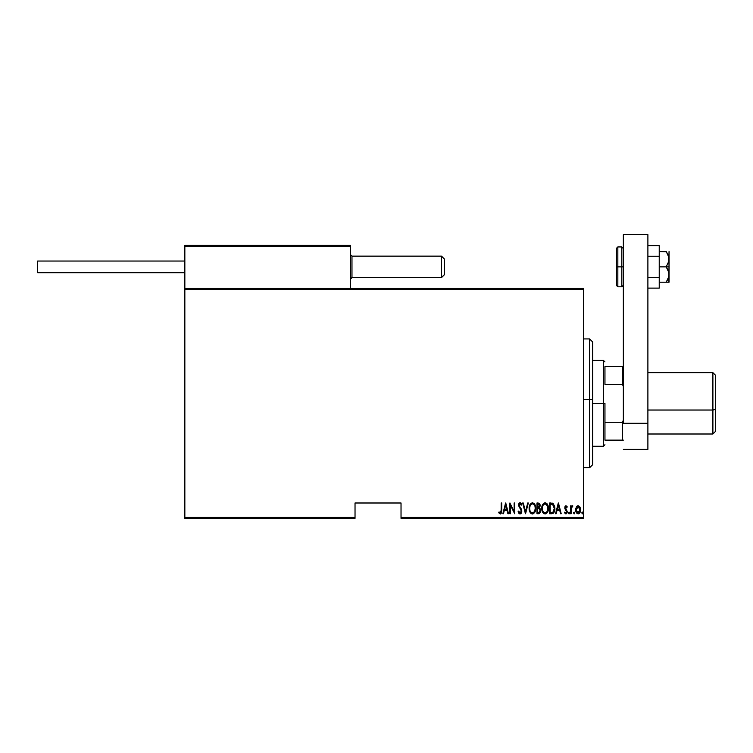 <?xml version="1.0" encoding="UTF-8"?>
<svg xmlns="http://www.w3.org/2000/svg" width="753" height="753" viewBox="0 0 753 753"><rect width="100%" height="100%" fill="white"/><g stroke="black" fill="none" stroke-linecap="round" stroke-linejoin="round"><path stroke-width="1.13" d="M401.029 518.328L583.49 518.328L583.49 517.405L401.029 517.405L401.029 502.995L355.03 502.995L355.03 517.405L184.843 517.405L184.843 289.256L583.49 289.256L583.49 517.405L583.49 288.333L184.843 288.333L583.49 288.333L583.49 289.256L184.843 289.256L184.843 246.325L184.843 517.405L355.03 517.405L355.03 502.995L401.029 502.995L401.029 517.405L583.49 517.405L583.49 518.328L401.029 518.328L401.029 517.405L401.029 518.328M184.843 518.328L355.03 518.328L355.03 517.405L355.03 518.328L184.843 518.328L184.843 517.405L184.843 518.328M576.299 507.042L575.678 510.478L576.939 513.405L579.057 513.602L580.478 511.118L580.243 507.691L578.699 505.847L576.629 506.553L578.125 505.743L576.299 507.042L575.65 509.828C575.527 511.889 576.356 513.235 578.125 513.866C579.895 513.235 580.714 511.889 580.601 509.828L579.942 507.042L578.125 505.743M571.103 513.725L570.558 513.725L571.103 513.725L571.329 507.88L572.892 506.016L571.904 505.884L571.103 507.042L571.103 505.884L570.558 505.884L570.558 513.725L570.558 505.884L570.558 513.725L571.103 513.725L571.216 508.397L572.892 506.016L572.355 505.743L571.103 507.042L571.103 505.884L570.558 505.884L571.103 505.884M565.842 505.762L565.023 506.515L564.825 508.416L566.661 512.059L566.049 512.868L564.882 512.078L564.505 512.802L566.218 513.8L567.254 511.598L565.371 508.134L565.682 506.835L566.868 507.531L567.254 506.863L566.002 505.743L567.254 506.863L566.002 505.743L564.778 507.804L566.698 511.635L565.842 512.897L564.882 512.078L564.505 512.802L565.861 513.866L567.254 511.598L565.324 507.767L565.992 506.713L566.868 507.531L567.254 506.863L566.868 507.531L565.823 506.741M551.62 513.725L553.257 513.273L554.255 511.88L554.669 506.374L553.097 503.475L549.643 502.995L549.643 513.725L551.62 513.725C554.048 513.066 555.13 511.315 554.867 508.491L552.947 503.38L549.643 502.995L549.643 513.725L549.643 502.995L550.932 502.995M539.176 513.65L536.983 513.725L539.637 513.424L540.673 511.183L540.428 509.132L539.44 507.936L540.136 505.96L539.741 503.842L536.983 502.995L536.983 513.725L536.983 502.995L536.983 513.725L538.687 513.725L540.692 510.685L539.44 507.936L540.146 505.649L538.188 502.995L536.983 502.995L538.188 502.995M527.712 502.995L528.314 502.995L525.556 513.725L528.314 502.995L527.712 502.995L525.49 511.654L523.269 502.995L522.667 502.995L525.425 513.725L522.667 502.995L525.425 513.725L528.314 502.995L527.712 502.995L525.49 511.654L523.269 502.995L522.667 502.995L523.269 502.995M510.421 513.725L510.421 505.282L514.694 513.725L514.694 502.995L514.139 502.995L514.139 511.456L509.875 502.995L509.875 513.725L510.421 513.725L509.875 513.725L510.421 513.725L510.421 505.282L514.694 513.725L514.694 502.995L514.139 502.995L514.139 511.456L509.875 502.995L509.875 513.725L509.988 502.995M501.178 511.372L501.206 510.129L500.811 512.624L500.086 512.859L499.06 511.936L498.731 512.765L500.406 513.988L501.63 512.464L501.752 502.995L501.206 502.995L501.206 510.129L500.312 512.897L499.06 511.936L498.731 512.765L500.265 513.998L501.752 510.242L501.752 502.995L501.206 502.995L501.112 511.899M503.456 513.725L502.853 513.725L505.611 502.995L502.853 513.725L503.456 513.725L504.341 510.289L507.014 510.289L507.899 513.725L508.501 513.725L505.743 502.995L502.853 513.725L503.456 513.725L504.341 510.289L507.014 510.289L507.899 513.725L508.501 513.725L505.743 502.995L508.501 513.725L507.899 513.725M520.05 513.998L521.208 513.311L521.848 511.099L521.424 509.235L519.194 505.903L519.768 503.851L521.189 505.197L521.707 504.538L520.059 502.722L518.855 503.653L518.563 505.64L521.067 510.026L521.208 511.767L520.059 512.897L518.666 511.108L518.13 511.654L518.996 513.471L520.05 513.998L521.848 511.099L519.09 505.178L519.994 503.823L521.189 505.197L521.707 504.538L520.059 502.722L518.544 505.225L521.292 511.08L520.059 512.897L518.666 511.108L518.13 511.654L520.05 513.998M529.133 508.407L529.51 511.042L530.846 513.33L532.898 513.96L534.696 512.52L535.59 510.139L535.59 506.562L534.611 504.068L532.399 502.722L530.008 504.51L529.143 508.407C528.964 511.212 530.065 513.075 532.446 513.998C534.828 513.057 535.929 511.174 535.741 508.36C535.929 505.517 534.818 503.635 532.399 502.722C530.037 503.701 528.954 505.592 529.133 508.407M541.793 508.407L542.169 511.042L543.506 513.33L545.106 513.998L546.716 513.32L548.033 511.005L548.4 508.36L548.08 505.865L546.687 503.38L545.059 502.722L543.459 503.428L542.169 505.752L541.793 508.407C541.623 511.212 542.725 513.075 545.106 513.998C547.487 513.057 548.589 511.174 548.4 508.36C548.589 505.517 547.478 503.635 545.059 502.722C542.697 503.701 541.614 505.592 541.793 508.407M556.156 513.725L555.554 513.725L558.312 502.995L555.554 513.725L556.156 513.725L557.041 510.289L559.714 510.289L560.599 513.725L561.201 513.725L558.444 502.995L555.554 513.725L556.156 513.725L557.041 510.289L559.714 510.289L560.599 513.725L561.201 513.725L558.444 502.995L561.201 513.725L560.599 513.725M568.487 512.972L569.183 513.838L569.475 512.407L568.515 512.68L569.042 512.078L568.487 512.972L569.042 512.078L569.588 512.972L569.042 512.078L569.588 512.972L569.042 513.866L569.588 512.972L569.042 513.866L568.487 512.972L569.042 512.078L569.588 512.972L569.042 513.866L568.487 512.972L569.042 512.078L568.487 512.972L569.117 513.857M573.579 512.972L574.275 513.838L574.567 512.407L573.607 512.68L574.134 512.078L573.579 512.972L574.134 512.078L574.68 512.972L574.134 512.078L574.68 512.972L574.134 513.866L574.68 512.972L574.134 513.866L573.579 512.972L574.134 512.078L574.68 512.972L574.134 513.866L573.579 512.972L574.2 513.857M581.843 512.972L582.53 513.838L582.822 512.407L581.956 512.407L581.843 512.972L582.389 512.078L581.843 512.972L582.389 512.078L582.935 512.972L582.389 512.078L582.935 512.972L582.389 513.866L582.935 512.972L582.389 513.866L581.843 512.972L582.389 512.078L582.935 512.972L582.389 513.866L581.843 512.972L582.389 512.078L582.935 512.972L582.389 513.866L581.843 512.972L582.314 513.857M501.206 502.995L501.752 502.995L501.752 510.798M501.63 512.464L501.432 513.104M498.731 512.765L499.06 511.936L500.406 512.887M500.312 512.897L499.06 511.936L500.199 512.887M505.677 505.065L506.731 509.188L504.623 509.188L505.677 505.065L506.731 509.188L504.623 509.188L505.677 505.065M514.139 502.995L514.694 502.995L514.563 513.725M518.13 511.654L518.666 511.108L518.873 511.664M520.417 512.821L521.123 512.012M521.274 511.428L521.17 510.28M521.292 511.08L521.067 510.026L521.292 511.08M520.304 508.783L518.553 505.508M518.563 504.811L519.043 503.343M519.344 503.004L519.852 502.74M520.379 502.769L520.85 503.07M520.916 503.136L521.575 504.237M521.707 504.529L521.104 505.009M520.445 503.983L519.401 504.124M519.994 503.823L519.09 505.178L519.626 506.731M519.137 504.726L519.099 505.357M521.424 509.235L521.104 508.651M529.18 507.494L529.585 505.498M535.703 507.447L535.421 505.856M535.731 508.802L535.496 510.572M535.232 511.428L534.696 512.511M531.439 513.753L530.856 513.339M530.827 513.311L530.281 512.661M530.272 512.642L529.848 511.889M529.51 511.042L529.303 510.186M529.265 509.979L529.18 509.31M534.611 504.068L534.028 503.38M531.722 503.973L532.427 503.823C534.404 504.557 535.327 506.063 535.195 508.35L534.837 510.638M535.063 509.809L535.195 508.35C535.336 510.666 534.414 512.181 532.427 512.897L533.143 512.755L532.427 512.897C530.47 512.181 529.557 510.685 529.688 508.407L529.717 509.122L529.688 508.407C529.547 506.11 530.46 504.576 532.427 503.823L531.59 504.039M535.063 506.91L535.185 507.993M533.5 504.171L534.272 504.962M534.018 512.115L533.548 512.529M529.82 509.837L529.717 509.122M529.717 507.673L530.093 505.96M539.741 503.842L540.052 504.717M540.136 505.96L540.136 505.423M540.673 511.202L540.598 511.682M538.536 512.624L537.529 512.624L537.529 508.633L539.317 508.896L537.896 508.633L539.054 508.764L540.146 510.685L538.724 512.605L537.529 512.624L537.529 508.633L538.922 508.717M540.146 510.685L540.033 511.466M539.308 504.557L539.6 505.677L538.988 504.256M539.572 506.082L537.529 507.531L537.529 504.096L539.6 505.677L539.082 507.183L537.906 507.531L539.364 506.778M537.906 507.531L537.529 504.096L538.282 504.096M541.84 507.494L542.245 505.498M548.363 507.466L548.08 505.856M548.391 508.802L548.25 510.129M548.25 510.139L547.892 511.428M547.713 511.852L546.396 513.584M544.09 513.753L543.515 513.339M543.487 513.311L542.951 512.671M542.932 512.642L542.508 511.889M547.271 504.068L546.687 503.38M544.381 503.973L545.087 503.823C547.064 504.557 547.986 506.063 547.855 508.35L547.497 510.638M544.73 512.868L543.817 512.407M542.358 508.764L542.348 508.407C542.207 506.11 543.12 504.576 545.087 503.823L544.25 504.039M543.346 504.849L544.005 504.199M547.412 505.856L545.266 503.832L547.092 505.207L547.845 507.993M546.951 511.767L547.855 508.35C547.996 510.666 547.073 512.181 545.087 512.897L545.803 512.755L545.087 512.897C543.129 512.181 542.216 510.685 542.348 508.407L542.376 507.673L542.348 508.407M546.678 512.115L546.207 512.529M542.48 509.837L542.376 509.122M542.376 507.673L542.753 505.96M551.977 503.06L552.721 503.268M552.947 503.38L552.476 503.173M554.792 507.117L554.848 507.795M554.255 511.88L553.85 512.633M554.5 511.231L554.632 510.732M552.147 504.228L552.871 504.548L552.147 504.228M553.097 504.726L553.634 505.404L553.097 504.726M553.737 505.583L554.302 507.917M554.086 510.44L553.201 512.04M552.551 512.445L551.403 512.614M550.641 504.096L551.149 504.105L550.189 504.096L550.189 512.624L550.932 512.624L550.189 512.624L550.189 504.096L552.627 504.397L554.321 508.491L552.89 512.285M554.255 507.39L554.142 506.75M554.302 509.037L554.255 509.574M558.378 505.065L559.432 509.188L557.324 509.188L558.378 505.065L559.432 509.188L557.324 509.188L558.378 505.065M565.362 507.437L567.254 511.598M565.324 507.767L566.171 509.282M567.188 512.322L566.745 513.377M565.748 513.857L564.505 512.802L565.051 512.36M564.966 512.219L565.945 512.887M565.522 512.821L566.698 511.635L564.778 507.804L564.995 509.009M566.651 512.059L565.814 510.082M569.588 512.972L568.967 513.857M572.892 506.016L572.355 505.743L572.892 506.016L572.355 505.743L572.892 506.016L572.007 506.778M571.329 507.88L571.15 509.037M571.216 508.397L571.122 509.743M574.68 512.972L574.134 512.078L574.68 512.972L574.059 513.857M580.45 508.388L580.563 509.113M580.478 511.127L580.318 511.711M580.309 511.748L580.064 512.341M579.876 512.699L579.321 513.395M579.669 513.019L578.445 513.838M575.932 511.748L575.772 511.127M575.706 510.732L575.65 510.148M575.678 509.103L575.791 508.397M577.551 505.847L577.033 506.129M578.003 512.897L576.196 509.837L576.299 510.826L576.196 509.837L578.125 506.713L580.045 509.837L577.871 512.878M578.248 506.713L579.951 508.83L579.631 507.889M578.379 512.878L580.045 509.837L579.631 511.767L578.37 512.878M577.636 512.812L576.76 512.031M582.389 512.078L582.935 512.972M531.119 512.369L530.639 511.833M539.317 508.896L540.089 510.101M543.779 512.369L543.299 511.833M551.149 504.105L551.648 504.143M576.422 511.306L576.299 510.826M592.686 342.041L592.686 399.617L589.627 399.438L589.627 467.726L589.627 399.438L583.49 399.438L592.686 399.617L592.686 342.003L589.627 338.935L589.627 399.438L589.627 338.935L583.49 338.935M583.49 467.726L589.627 467.726L592.686 464.667L592.686 399.617L592.686 464.62M604.951 366.532L604.951 384.369L604.951 366.532L622.439 366.532L604.951 366.532M604.951 403.335L604.951 422.301L604.951 403.335L603.426 403.335L604.951 403.335M592.686 360.405L603.426 360.405L603.426 403.335L603.426 360.405L604.951 361.929M592.686 403.335L603.426 403.335L592.686 403.335M604.951 440.129L604.951 422.301L604.951 440.129L623.352 440.129L622.439 440.129L622.439 422.301L604.951 422.301L622.439 422.301L622.439 440.129L604.951 440.129M592.686 446.265L603.426 446.265L603.426 403.335L603.426 446.265L604.951 444.731M623.352 366.532L622.439 366.532L622.439 384.369L623.352 386.468L622.439 384.369L622.439 366.532L623.352 366.532M604.951 384.369L622.439 384.369L604.951 384.369M623.352 420.193L622.439 422.301L623.352 420.193M319.771 245.403L350.437 245.403L350.437 246.325L350.437 245.403L319.771 245.403M184.843 246.325L184.843 245.403L215.509 245.403L184.843 245.403L184.843 246.325L350.437 246.325L350.437 288.333L350.437 246.325L349.863 245.478L185.765 245.403L349.514 245.403L350.437 246.325L184.843 246.325L185.765 245.403L184.909 245.977M441.512 277.452L351.971 277.452L350.437 278.958L351.971 277.452L441.512 277.452L441.512 256.142L441.512 277.452L444.581 274.431L441.512 277.452M444.581 274.534L441.512 277.603L351.971 277.603L350.437 279.137M350.437 254.608L351.971 256.142L351.971 277.452L351.971 256.142L441.512 256.142L444.581 259.201L444.581 274.431L444.581 259.201M350.164 245.676L350.437 246.325M184.843 272.699L37.65 272.699L184.843 272.699M37.65 261.046L184.843 261.046L37.65 261.046L37.65 272.699L37.65 261.046M617.837 266.873L617.837 246.937L617.837 266.873L623.352 266.873L621.818 266.873L621.818 246.937L621.818 266.873L617.837 266.873L617.837 286.808L617.837 266.873L616.302 266.873L617.837 266.873M616.302 248.471L616.302 266.873L616.302 248.471L617.837 246.937L621.818 246.937L623.352 248.471M623.352 285.274L621.818 286.808L621.818 266.873L621.818 286.808L617.837 286.808L616.302 285.274L616.302 266.873L616.302 285.274M666.358 251.737L659.233 251.54L666.217 251.54L668.231 255.201L668.833 261.225L666.217 266.873L668.231 270.534L669.05 274.534L669.05 266.873L666.217 266.873L668.833 272.501L668.833 276.558L666.217 282.206L659.233 282.206L668.833 282.206L666.217 282.206L668.56 277.603M666.217 251.54L668.833 257.168L669.05 266.873L669.05 251.54L668.833 261.235L666.217 266.873L659.233 266.873L669.05 266.873L668.833 272.511M668.833 282.206L669.05 274.534L669.05 282.206L666.217 282.206L668.231 278.544M669.05 259.201L668.833 257.178L669.05 259.201M668.24 255.211L668.476 255.869M669.05 274.534L668.24 278.535L666.217 282.206M659.233 245.629L647.891 245.629L659.233 245.629L659.233 256.246L647.891 256.246L659.233 256.246L659.233 277.499L647.891 277.499L659.233 277.499L659.233 288.117L647.891 288.117L659.233 288.117L659.233 245.629M647.891 234.672L647.891 449.334L623.352 449.334L647.891 449.334L647.891 423.261L623.352 423.261L623.352 234.672L623.352 423.261L647.891 423.261L647.891 234.672L623.352 234.672L647.891 234.672M712.893 410.027L715.35 409.491L715.35 375.116L715.35 409.491L712.893 410.027L712.893 372.669L712.893 410.027L647.891 410.027L712.893 410.027L712.893 434.001L712.893 410.027M715.35 431.535L715.35 409.491L715.35 431.544L712.893 434.001L647.891 434.001M647.891 372.669L712.893 372.669L715.35 375.116"/></g></svg>
